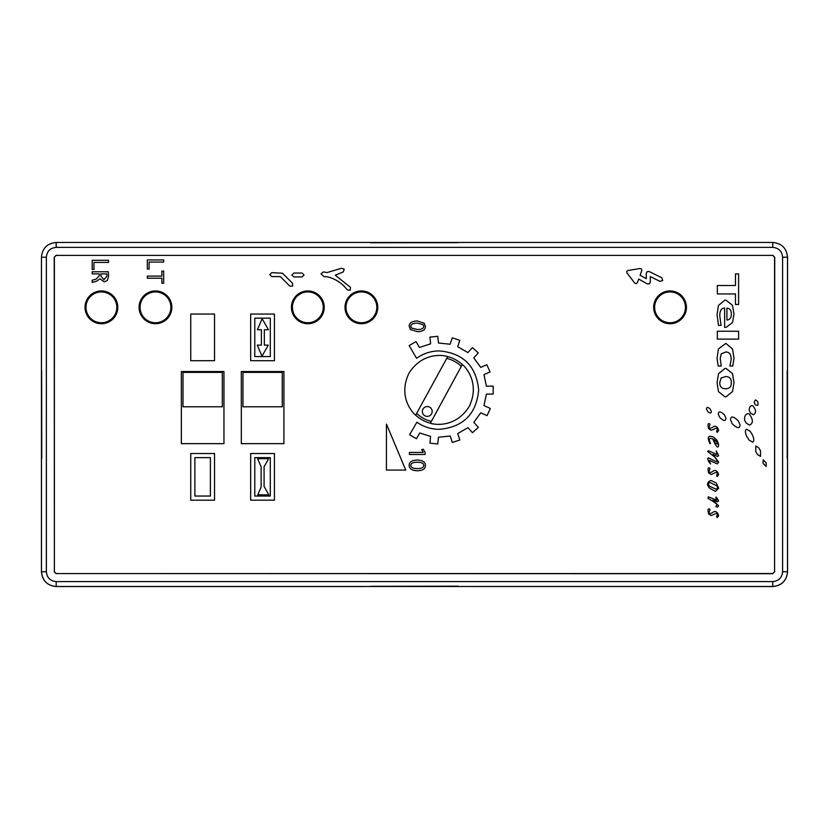 <?xml version="1.0" encoding="UTF-8"?>
<svg xmlns="http://www.w3.org/2000/svg" width="829" height="829" viewBox="0 0 829 829"><rect width="100%" height="100%" fill="white"/><g stroke="black" fill="none" stroke-linecap="round" stroke-linejoin="round"><path stroke-width="1.24" d="M117.801 307.341A16.393 16.393 0 0 1 101.407 323.724A16.393 16.393 0 0 1 85.024 307.341A16.393 16.393 0 0 1 101.407 290.948A16.393 16.393 0 0 1 117.801 307.341A16.393 16.393 0 0 0 101.407 290.948A16.393 16.393 0 0 1 117.801 307.341A16.393 16.393 0 0 1 101.407 323.724M171.862 307.341A16.393 16.393 0 0 1 155.469 323.724A16.393 16.393 0 0 1 139.085 307.341A16.393 16.393 0 0 1 155.469 290.948A16.393 16.393 0 0 1 171.862 307.341A16.393 16.393 0 0 0 155.469 290.948A16.393 16.393 0 0 1 171.862 307.341M324.222 307.341A16.393 16.393 0 0 1 307.828 323.724A16.393 16.393 0 0 1 291.435 307.341A16.393 16.393 0 0 1 307.828 290.948A16.393 16.393 0 0 1 324.222 307.341A16.393 16.393 0 0 0 307.828 290.948A16.393 16.393 0 0 1 324.222 307.341A16.393 16.393 0 0 1 307.828 323.724M361.403 290.948A16.393 16.393 0 0 1 377.786 307.341A16.393 16.393 0 0 1 361.403 323.724A16.393 16.393 0 0 1 345.009 307.341A16.393 16.393 0 0 1 361.403 290.948A16.393 16.393 0 0 0 345.009 307.341A16.393 16.393 0 0 0 361.403 323.724M686.433 307.341A16.393 16.393 0 0 1 670.05 323.724A16.393 16.393 0 0 1 653.656 307.341A16.393 16.393 0 0 1 670.05 290.948A16.393 16.393 0 0 1 686.433 307.341A16.393 16.393 0 0 0 670.05 290.948A16.393 16.393 0 0 1 686.433 307.341A16.393 16.393 0 0 1 670.05 323.724M54.382 257.208L54.382 571.751L56.196 573.564L772.763 573.564L774.576 571.751L774.576 257.208L772.763 255.394L56.196 255.394L54.227 257.208L54.382 571.751M223.954 371.547L181.344 371.547L181.344 443.65L223.954 443.65L223.954 371.547M283.922 371.547L241.312 371.547L241.312 443.65L283.922 443.65L283.922 371.547M56.196 247.374C50.227 247.954 46.952 251.228 46.362 257.208L46.362 571.751C46.942 577.72 50.217 580.994 56.196 581.585L772.763 581.585C778.732 581.005 782.006 577.73 782.597 571.751L782.597 257.208C782.016 251.249 778.742 247.964 772.763 247.374L772.763 242.462L56.196 242.462L56.196 247.374L772.763 247.374M46.362 257.208L41.45 257.208L41.45 571.751L46.362 571.751M41.637 458.23L41.637 370.729L41.751 458.23M56.196 581.585L56.196 586.497L772.763 586.497L772.763 581.585M458.23 586.31L370.729 586.31L458.23 586.196M370.729 242.762L458.23 242.648L370.729 242.648M41.45 257.208C42.31 248.265 47.232 243.343 56.196 242.462M772.763 242.462C781.716 243.332 786.628 248.244 787.509 257.208L782.597 257.208M782.597 571.751L787.509 571.751L787.509 257.208M787.509 571.751C786.648 580.694 781.726 585.616 772.763 586.497M56.196 586.497C47.243 585.637 42.331 580.714 41.45 571.751M772.763 255.394L56.196 255.394M772.763 255.239L774.576 257.208M774.576 571.751L774.732 257.208M774.732 571.751L772.763 573.564M56.196 573.564L772.763 573.72M56.196 573.72L54.227 571.751M54.227 257.208L56.196 255.239M787.322 458.23L787.208 370.729L787.208 458.23M182.991 372.376L182.991 406.78L222.317 406.78L222.317 372.376L182.991 372.376M242.959 372.376L242.959 406.78L282.274 406.78L282.274 372.376L242.959 372.376M738.608 304.481L735.468 304.481L735.468 293.953L717.344 293.953L717.344 285.508L735.468 285.508L735.468 273.922L738.608 273.922L738.608 304.481M721.085 325.403L719.769 315.849C719.769 310.678 721.396 308.098 724.639 308.098L724.639 327.351L726.142 327.351L732.504 322.554L734.007 314.077L732.453 305.29L726.028 300.171L724.857 300.171L718.432 305.486L717.064 314.543L718.484 325.403L721.085 325.403M726.919 308.16C729.872 308.326 731.354 310.295 731.354 314.087C731.354 317.745 729.872 319.735 726.919 320.067L726.919 308.16M738.608 339.102L717.344 339.102L717.344 331.248L738.608 331.248L738.608 339.102M720.204 358.553L721.282 366.035L718.183 366.035L717.064 358.429L718.432 348.947L725.841 343.393L732.504 348.947L733.997 358.242L732.753 366.035L729.883 366.035L731.188 359.423C731.199 354.48 729.375 352.004 725.727 352.004L721.199 353.869L720.204 358.553M626.962 272.917L626.755 271.435L627.926 270.503L640.123 268.492L641.532 269.021L641.791 270.503L640.081 275.218L646.268 278.668L646.268 273.352L647.221 271.632L649.18 271.539L661.811 277.777L662.723 280.482L660.019 281.394L650.309 276.606L650.309 282.109L649.304 283.85L647.304 283.87L638.672 279.062L637.366 282.689L636.164 283.663L634.734 283.093L626.962 272.917M717.064 382.687L718.494 391.671L725.033 396.842L726.028 396.842L732.515 391.547L734.007 382.625L732.515 373.641L726.028 368.408L725.033 368.408L718.556 373.641L717.064 382.687M725.686 388.739L725.437 388.739C721.655 388.739 719.769 386.697 719.769 382.625L721.075 378.034L725.686 376.573C729.468 376.573 731.354 378.594 731.354 382.625C731.354 386.697 729.468 388.739 725.686 388.739M755.582 399.91L757.571 401.34C758.742 405.298 757.872 406.324 754.991 404.428L754.214 401.91L755.582 399.91M753.395 414.749L750.96 413.443C746.618 408.811 751.82 402.77 753.903 407.143C756.224 410.759 756.058 413.298 753.395 414.749M749.654 425.101L746.66 423.422C741.167 417.712 747.789 410.148 750.276 415.557C753.229 420.137 753.022 423.308 749.654 425.101M746.66 436.272C745.022 432.251 745.002 429.899 746.597 429.225L750.152 431.277L752.525 435.08C754.162 439.059 754.183 441.401 752.587 442.126L749.033 440.012L746.66 436.272M755.768 451.67L755.768 446.002L758.576 447.681L760.504 450.738L760.504 456.354L757.633 454.665L755.768 451.67M738.307 420.863L740.048 424.852C739.789 428.873 737.188 428.52 732.256 423.795L730.515 419.806C730.774 415.785 733.375 416.137 738.307 420.863M724.525 414.997L725.955 418.179C725.707 421.443 723.634 421.173 719.717 417.37L718.287 414.127C718.515 410.925 720.588 411.215 724.525 414.997M706.432 408.946C706.66 406.998 707.852 406.956 709.987 408.832L711.365 411.505C711.137 413.474 709.945 413.505 707.8 411.598L706.432 408.946M717.158 432.406L716.598 431.215C718.215 428.189 717.292 427.515 713.821 429.194L711.106 430.282L708.619 428.686C707.572 424.334 708.007 422.79 709.925 424.044L709.925 424.914C708.235 428.241 709.116 429.07 712.577 427.412C714.339 425.66 716.09 425.919 717.852 428.168L718.66 430.531L717.158 432.406M712.795 438.955C716.287 447.287 718.246 449.183 718.66 444.624L717.158 440.448L713.759 437.266C708.07 434.893 706.836 437.059 710.049 443.753L710.484 443.318C708.308 439.018 709.075 437.557 712.795 438.955M716.225 441.194L717.852 444.002L715.479 443.505L713.541 439.266L716.225 441.194M718.66 455.67L717.593 456.478L712.981 454.416L718.66 462.085L717.282 463.898L709.303 460.344L710.557 463.96L708.557 461.525L707.686 458.592L708.308 457.846L715.168 461.09L717.095 461.774L717.727 461.276L714.608 456.914L707.686 451.556L708.308 450.675L716.536 454.292L717.158 454.23L716.225 450.986L718.66 455.67M717.158 476.561L716.598 475.442C718.225 472.364 717.292 471.68 713.79 473.38L711.106 474.499L708.65 472.851C707.572 468.551 707.997 467.028 709.925 468.261L709.925 469.079C708.235 472.457 709.116 473.307 712.577 471.628C714.339 469.888 716.09 470.136 717.852 472.385L718.66 474.685L717.158 476.561M715.417 491.4L718.66 488.219L716.287 483.079L711.106 480.488C707.106 481.836 706.536 484.374 709.427 488.094L715.417 491.4M716.66 485.732L717.904 487.97L716.163 489.224L709.8 486.354C707.873 484.24 707.976 482.975 710.111 482.551L716.66 485.732M717.665 501.825L712.919 500.136L718.66 505.877L717.406 507.182L715.852 506.498L716.971 504.809C716.971 503.939 713.976 501.794 707.997 498.395L708.308 496.83L716.536 500.074L717.095 499.825L715.728 497.576L716.163 497.079L718.66 500.757L717.665 501.825M717.158 517.597L716.598 516.477C718.215 513.441 717.292 512.768 713.821 514.446L711.106 515.534L708.619 513.949C707.572 509.597 708.007 508.042 709.925 509.307L709.925 510.115C708.235 513.503 709.116 514.353 712.577 512.674C714.339 510.923 716.09 511.172 717.852 513.42L718.66 515.731L717.158 517.597M766.183 462.779L766.183 466.458L763.126 463.463L763.126 459.846L766.183 462.779M457.691 346.677L467.908 352.584L472.406 347.6L478.281 352.905L473.794 357.89L480.737 367.423L486.82 364.698L490.063 371.92L483.96 374.646L486.405 386.169L493.193 386.169L493.193 394.086L486.405 394.086L483.981 405.568L490.322 408.448L487.058 415.65L480.758 412.801L473.815 422.334L478.343 427.412L472.447 432.686L467.939 427.64L457.722 433.567L459.805 440.023L452.282 442.458L450.199 436.023L438.468 437.246L437.785 443.981L429.909 443.173L430.603 436.427L419.785 432.966L416.438 438.728L409.588 434.759L416.883 422.21C423.671 426.914 431.194 429.298 439.443 429.339C463.328 427.08 476.406 414.013 478.665 390.127C476.406 366.242 463.328 353.164 439.443 350.905C431.049 350.968 423.412 353.423 416.541 358.294L409.174 345.579L416.023 341.61L419.412 347.465L430.624 343.828L429.909 337.113L437.774 336.273L438.489 343.009L450.168 344.232L452.282 337.828L459.794 340.304L457.691 346.677M423.806 326.305L423.07 324.657L417.381 323.092C413.132 323.155 410.946 324.212 410.801 326.274L411.557 328.035L417.381 329.507C421.464 329.548 423.609 328.481 423.806 326.305M410.428 329.496L409.153 326.18C409.246 322.916 411.951 321.175 417.256 320.937L424.168 323.196L425.453 326.439C425.298 329.828 422.645 331.569 417.474 331.662L410.428 329.496M405.754 470.074L386.438 470.074L386.438 424.096L405.754 470.074M409.422 452.437L423.194 452.437L421.723 449.639L423.339 449.235L425.184 452.675L425.184 454.489L409.422 454.489L409.422 452.437M423.806 465.38C423.64 463.349 421.495 462.281 417.381 462.188C413.132 462.24 410.946 463.297 410.801 465.359C410.977 467.535 413.174 468.603 417.381 468.582C421.453 468.634 423.598 467.566 423.806 465.38M417.474 470.748C412.023 470.644 409.246 468.831 409.153 465.287C409.246 462.002 411.951 460.25 417.256 460.022C422.645 460.261 425.381 462.095 425.453 465.525C425.298 468.913 422.645 470.654 417.474 470.748M326.844 276.648L324.201 276.731L321.02 273.953L323.289 271.922L327.144 272.534L341.403 268.295L344.18 269.104L343.361 271.871L335.268 275.197L350.553 287.414L350.149 290.274L347.289 289.87C342.014 283.041 335.196 278.637 326.844 276.648M293.839 276.959L291.87 275L293.839 273.031L302.067 273.031L304.036 275L302.067 276.959L293.839 276.959M271.757 276.585L269.788 274.617L271.757 272.658L282.502 273.228L292.606 283.331L292.606 286.119L289.829 286.119L280.295 276.585L271.757 276.585M274.43 314.046L274.43 360.698L250.669 360.698L250.669 314.046L274.43 314.046M270.306 356.574L254.793 356.574L254.793 318.17L270.306 318.17L270.306 356.574M254.793 356.574L254.793 318.17M264.337 329.735L264.337 345.133L268.285 345.133L261.985 356.169L257.249 345.133L261.394 345.133L261.394 329.735L257.415 329.735L262.14 318.699L268.441 329.735L264.337 329.735M270.306 457.639L254.793 457.639L254.793 496.043L270.306 496.043L270.306 457.639M274.43 500.177L250.669 500.177L250.669 453.515L274.43 453.515L274.43 500.177M264.088 466.717L264.088 486.488L268.834 494.809L257.798 494.809L261.135 487.037L261.135 466.882L257.632 458.696L268.669 458.696L264.088 466.717M214.524 360.698L190.753 360.698L190.753 314.046L214.524 314.046L214.524 360.698M210.4 457.639L210.4 496.043L194.877 496.043L194.877 457.639L210.4 457.639M190.753 500.177L214.524 500.177L214.524 453.515L190.753 453.515L190.753 500.177M147.313 276.098L161.873 276.098L161.873 271.124L163.665 271.124L163.665 283.228L161.873 283.228L161.873 278.233L147.313 278.233L147.313 276.098M147.324 259.954L163.665 259.954L163.665 262.078L149.096 262.078L149.096 269.062L147.324 269.062L147.324 259.954M92.185 260.296L108.526 260.296L108.526 262.43L93.957 262.43L93.957 269.415L92.185 269.415L92.185 260.296M107.003 275.964L106.806 273.881L100.869 273.881L100.869 276.036L103.977 279.725L107.003 275.964M92.185 282.409L92.185 280.233L96.091 279.166L99.262 275.87L99.262 273.881L92.185 273.881L92.185 271.767L108.288 271.767L108.651 275.819L107.293 280.575L104.185 281.86L99.967 278.772L96.672 281.176L92.185 282.409M772.939 242.503C781.757 243.436 786.617 248.306 787.55 257.114L787.509 364.387M787.509 464.654L787.55 571.927C786.617 580.735 781.757 585.606 772.939 586.538L464.654 586.497M364.387 586.538L56.092 586.538C47.284 585.606 42.424 580.735 41.491 571.927M47.471 245.322L45.067 247.539M429.619 407.153A4.912 4.912 0 0 0 422.945 409.101A4.912 4.912 0 0 0 424.904 415.775A4.912 4.912 0 0 0 431.567 413.826A4.912 4.912 0 0 0 429.619 407.153M430.396 423.204A34.404 34.404 0 0 1 415.681 415.153L447.701 356.605A34.404 34.404 0 0 1 462.427 364.656C462.603 364.304 481.307 380.853 469.276 406.355C454.302 430.386 430.22 423.546 430.396 423.204L461.328 366.325A32.435 32.435 0 0 0 446.904 358.429M415.681 415.153C415.505 415.495 396.801 398.977 408.842 373.454C423.795 349.444 447.878 356.252 447.701 356.605M462.427 364.656L461.328 366.325M85.998 307.341A15.409 15.409 0 0 0 101.407 322.75A15.409 15.409 0 0 0 116.816 307.341A15.409 15.409 0 0 0 101.407 291.932A15.409 15.409 0 0 0 85.998 307.341M85.024 307.341A16.393 16.393 0 0 1 101.407 290.948M140.07 307.341A15.409 15.409 0 0 0 155.469 322.75A15.409 15.409 0 0 0 170.878 307.341A15.409 15.409 0 0 0 155.469 291.932A15.409 15.409 0 0 0 140.07 307.341M139.085 307.341A16.393 16.393 0 0 1 155.469 290.948M292.419 307.341A15.409 15.409 0 0 0 307.828 322.75A15.409 15.409 0 0 0 323.237 307.341A15.409 15.409 0 0 0 307.828 291.932A15.409 15.409 0 0 0 292.419 307.341M291.435 307.341A16.393 16.393 0 0 1 307.828 290.948M361.403 322.75A15.409 15.409 0 0 0 376.812 307.341A15.409 15.409 0 0 0 361.403 291.932A15.409 15.409 0 0 0 345.994 307.341A15.409 15.409 0 0 0 361.403 322.75M654.641 307.341A15.409 15.409 0 0 0 670.05 322.75A15.409 15.409 0 0 0 685.459 307.341A15.409 15.409 0 0 0 670.05 291.932A15.409 15.409 0 0 0 654.641 307.341M653.656 307.341A16.393 16.393 0 0 1 670.05 290.948M416.78 413.495A32.435 32.435 0 0 0 431.204 421.381"/></g></svg>
